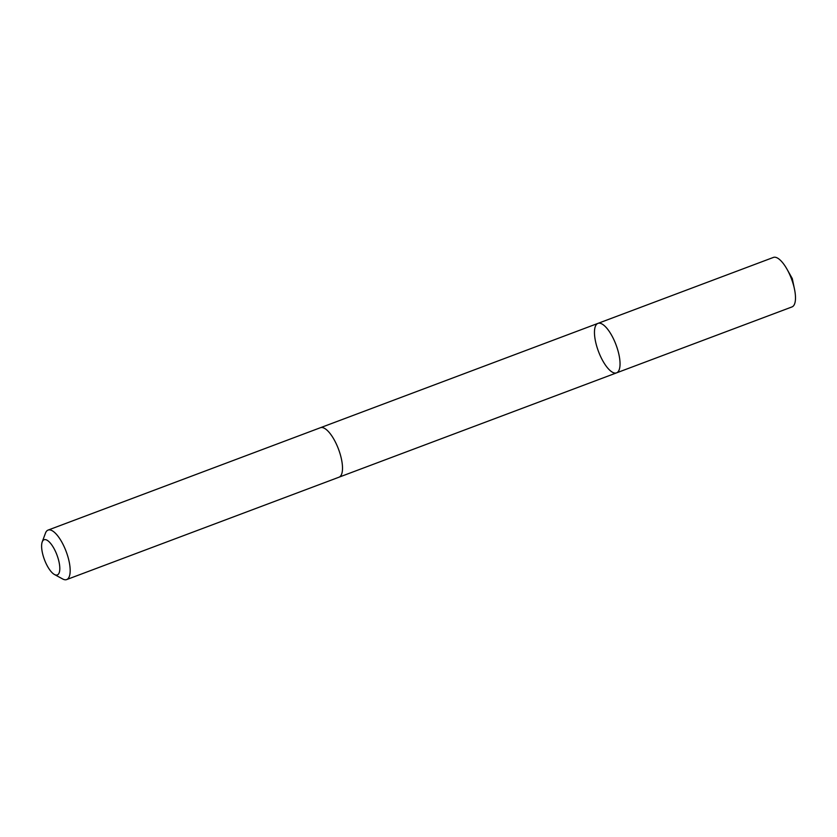 <?xml version="1.0" encoding="UTF-8"?>
<svg xmlns="http://www.w3.org/2000/svg" width="837" height="837" viewBox="0 0 837 837"><rect width="100%" height="100%" fill="white"/><g stroke="black" fill="none" stroke-linecap="round" stroke-linejoin="round"><path stroke-width="1.26" d="M619.704 358.958A26.428 9.385 69.4 0 1 616.555 372.863A26.428 9.385 69.4 0 1 598.465 351.425A26.428 9.385 69.4 0 1 597.953 323.385A26.428 9.385 69.4 0 1 610.571 333.482A26.428 9.385 69.4 0 1 619.704 358.958A26.428 9.385 69.4 0 1 616.555 372.863L792.001 306.917A26.428 9.385 -110.6 0 0 795.15 293.013A26.428 9.385 -110.6 0 0 794.459 289.006A26.428 9.385 -110.6 0 0 787.052 269.284A26.428 9.385 -110.6 0 0 773.398 257.43L597.953 323.385A26.428 9.385 69.4 0 1 610.571 333.482A26.428 9.385 69.4 0 1 619.704 358.958M54.457 574.506L62.649 578.963A26.428 9.385 -110.6 0 0 66.688 579.57L339.016 477.195A26.428 9.385 -110.6 0 0 338.504 449.155A26.428 9.385 -110.6 0 0 320.414 427.717L48.086 530.083A26.428 9.385 -110.6 0 0 45.439 533.2L42.216 541.947A18.801 6.675 -110.6 0 0 41.85 549.627A18.801 6.675 -110.6 0 0 54.457 574.506A18.801 6.675 -110.6 0 0 56.958 554.983A18.801 6.675 -110.6 0 0 42.216 541.947M66.688 579.57A26.428 9.385 -110.6 0 0 66.165 551.52A26.428 9.385 -110.6 0 0 48.086 530.083M791.467 278.815L792.283 278.575L787.052 269.284M792.283 278.575L794.459 289.006M339.236 477.1L616.555 372.863M320.634 427.634L597.953 323.385"/></g></svg>
